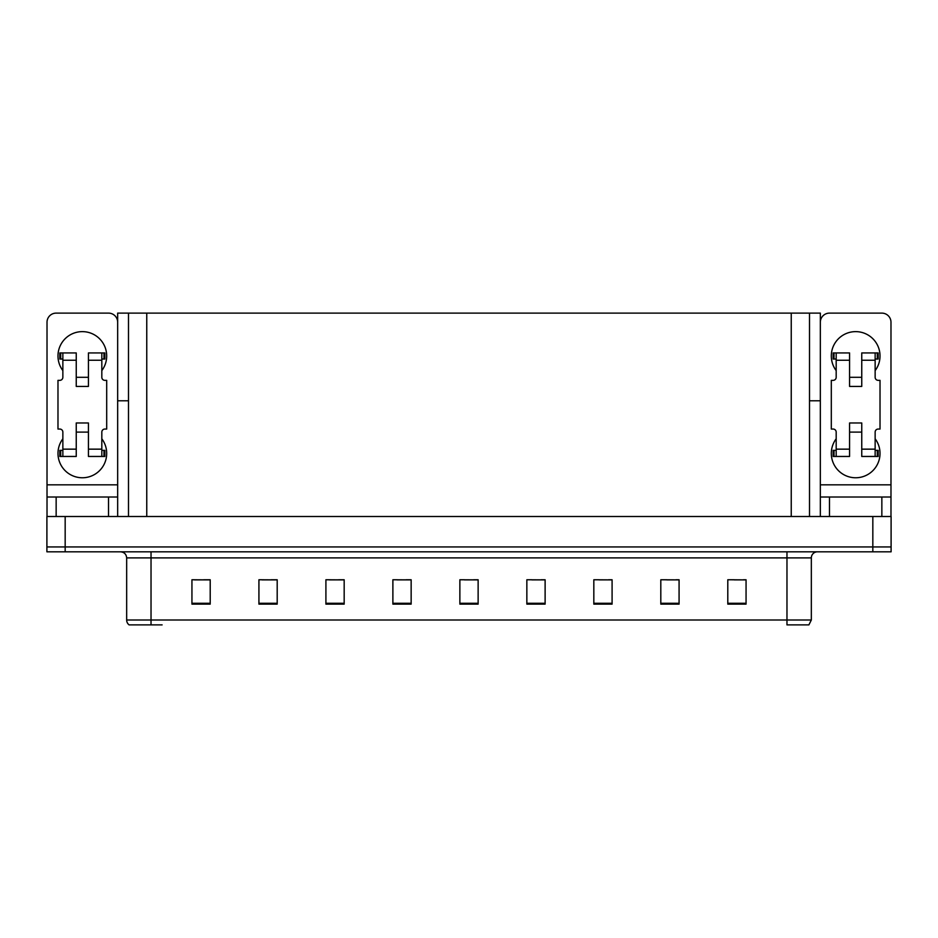 <?xml version="1.0" encoding="UTF-8"?>
<svg xmlns="http://www.w3.org/2000/svg" width="938" height="938" viewBox="0 0 938 938"><rect width="100%" height="100%" fill="white"/><g stroke="black" fill="none" stroke-linecap="round" stroke-linejoin="round"><path stroke-width="1.41" d="M809.506 400.796L820.34 400.796L820.34 484.829L890.983 484.829L890.983 516.498M128.494 400.796L117.66 400.796L117.66 313.116L820.34 313.116L820.34 400.796M65.168 551.814L891.1 551.814L891.1 546.936L46.9 546.936L46.9 516.498L65.168 516.498L65.168 546.936L46.9 546.936L46.9 551.814L65.168 551.814L65.168 546.936L891.1 546.936L891.1 516.498L65.168 516.498M128.494 313.116L128.494 516.498M809.506 313.116L809.506 516.498M734.302 579.883L746.062 579.883L727.794 579.766L734.302 579.766L727.794 579.766L727.794 604.119L746.062 604.119L746.062 579.766L743.435 579.883M666.836 579.883L679.077 579.883L660.809 579.766L666.836 579.766L660.809 579.766L660.809 604.119L679.077 604.119L679.077 579.766L675.97 579.883M599.37 579.883L612.092 579.883L593.824 579.766L599.37 579.766L593.824 579.766L593.824 604.119L612.092 604.119L612.092 579.766L608.504 579.883M531.905 579.883L545.119 579.883L526.851 579.766L531.905 579.766L526.851 579.766L526.851 604.119L545.119 604.119L545.119 579.766L541.038 579.883M194.565 579.883L210.206 579.883L191.938 579.766L194.565 579.766L191.938 579.766L191.938 604.119L210.206 604.119L210.206 579.766L203.698 579.883M262.03 579.883L277.191 579.883L258.923 579.766L262.03 579.766L258.923 579.766L258.923 604.119L277.191 604.119L277.191 579.766L271.164 579.883M329.496 579.883L344.176 579.883L325.908 579.766L329.496 579.766L325.908 579.766L325.908 604.119L344.176 604.119L344.176 579.766L338.63 579.883M396.962 579.883L411.149 579.883L392.881 579.766L396.962 579.766L392.881 579.766L392.881 604.119L411.149 604.119L411.149 579.766L406.095 579.883M464.439 579.883L478.134 579.883L459.866 579.766L464.439 579.766L459.866 579.766L459.866 604.119L478.134 604.119L478.134 579.766L473.561 579.883M612.092 579.766L608.504 579.766L612.092 579.766M679.077 579.766L675.97 579.766L679.077 579.766M746.062 579.766L743.435 579.766L746.062 579.766M411.149 579.766L406.095 579.766L411.149 579.766M344.176 579.766L338.63 579.766L344.176 579.766M277.191 579.766L271.164 579.766L277.191 579.766M210.206 579.766L203.698 579.766L210.206 579.766M545.119 579.766L541.038 579.766L545.119 579.766M478.134 579.766L473.561 579.766L478.134 579.766M811.335 620.006L808.896 624.884L786.97 624.884L786.97 620.006L811.335 620.006L811.335 557.899A6.085 6.085 0 0 1 817.42 551.814M162.11 624.884L129.104 624.884A6.085 6.085 0 0 1 126.665 620.006L126.665 557.899C126.302 554.206 124.273 552.177 120.58 551.814M126.665 620.006L151.03 620.006L151.03 624.884L131.836 624.884M62.858 370.604A24.353 24.353 0 0 1 82.345 331.63A24.353 24.353 0 0 1 101.82 370.604M108.527 516.498L108.527 497.011L56.151 497.011L56.151 516.498M117.66 322.25A9.134 9.134 0 0 0 108.527 313.116L56.151 313.116A9.134 9.134 0 0 0 47.017 322.25L47.017 484.829L117.66 484.829L117.66 516.498M101.82 438.796A24.353 24.353 0 0 1 65.953 471.427A24.353 24.353 0 0 1 62.858 438.796M88.43 386.433L76.248 386.433L76.248 360.251L62.858 360.251L62.858 377.299A3.049 3.049 0 0 1 59.809 380.347L57.98 380.347L57.98 429.053L59.809 429.053A3.049 3.049 0 0 1 62.858 432.101L62.858 449.15L76.248 449.15L76.248 422.968L88.43 422.968L88.43 449.15L101.82 449.15L101.82 432.101A3.049 3.049 0 0 1 104.868 429.053L106.698 429.053L106.698 380.347L104.868 380.347A3.049 3.049 0 0 1 101.82 377.299L101.82 360.251L88.43 360.251L88.43 386.433L76.248 386.433M117.66 400.796L117.66 484.829M47.017 516.498L47.017 497.011L56.151 497.011M108.527 497.011L117.66 497.011M47.017 497.011L47.017 484.829M836.18 370.604A24.353 24.353 0 0 1 855.655 331.63A24.353 24.353 0 0 1 875.142 370.604M881.849 516.498L881.849 497.011L829.473 497.011L829.473 516.498M890.983 484.829L890.983 322.25A9.134 9.134 0 0 0 881.849 313.116L829.473 313.116A9.134 9.134 0 0 0 820.34 322.25M875.142 438.796A24.353 24.353 0 0 1 839.275 471.427A24.353 24.353 0 0 1 836.18 438.796M861.752 386.433L849.57 386.433L849.57 360.251L836.18 360.251L836.18 377.299A3.049 3.049 0 0 1 833.132 380.347L831.303 380.347L831.303 429.053L833.132 429.053A3.049 3.049 0 0 1 836.18 432.101L836.18 449.15L849.57 449.15L849.57 422.968L861.752 422.968L861.752 449.15L875.142 449.15L875.142 432.101A3.049 3.049 0 0 1 878.191 429.053L880.02 429.053L880.02 380.347L878.191 380.347A3.049 3.049 0 0 1 875.142 377.299L875.142 360.251L861.752 360.251L861.752 386.433L849.57 386.433M820.34 516.498L820.34 497.011L829.473 497.011M881.849 497.011L890.983 497.011M820.34 497.011L820.34 484.829M88.43 432.101L76.248 432.101M88.43 360.251L88.43 352.946L101.82 352.946L101.82 360.251M62.858 359.031L60.689 359.031L60.689 352.946L76.248 352.946L76.248 360.251M101.82 449.15L101.82 456.454L88.43 456.454L88.43 449.15M76.248 449.15L76.248 456.454L62.858 456.454L62.858 449.15M101.82 450.369L104.868 450.369L104.868 456.454L101.82 456.454M60.689 352.946L59.809 352.946L59.809 359.031L60.689 359.031M62.858 360.251L62.858 352.946M62.858 456.454L59.809 456.454L59.809 450.369L62.858 450.369M101.82 352.946L103.989 352.946L103.989 359.031L101.82 359.031M103.989 359.031L104.868 359.031L104.868 352.946L103.989 352.946M861.752 432.101L849.57 432.101M861.752 360.251L861.752 352.946L875.142 352.946L875.142 360.251M836.18 359.031L834.011 359.031L834.011 352.946L849.57 352.946L849.57 360.251M875.142 449.15L875.142 456.454L861.752 456.454L861.752 449.15M849.57 449.15L849.57 456.454L836.18 456.454L836.18 449.15M875.142 450.369L878.191 450.369L878.191 456.454L875.142 456.454M834.011 352.946L833.132 352.946L833.132 359.031L834.011 359.031M836.18 360.251L836.18 352.946M836.18 456.454L833.132 456.454L833.132 450.369L836.18 450.369M875.142 352.946L877.311 352.946L877.311 359.031L875.142 359.031M877.311 359.031L878.191 359.031L878.191 352.946L877.311 352.946M872.832 516.498L872.832 551.814M146.762 313.116L146.762 516.498M791.238 313.116L791.238 516.498M786.97 551.814L786.97 557.899L126.665 557.899M811.335 557.899L786.97 557.899L786.97 620.006L151.03 620.006L151.03 551.814M478.134 603.275L459.866 603.275M411.149 603.275L392.881 603.275M344.176 603.275L325.908 603.275M277.191 603.275L258.923 603.275M210.206 603.275L191.938 603.275M545.119 603.275L526.851 603.275M612.092 603.275L593.824 603.275M679.077 603.275L660.809 603.275M746.062 603.275L727.794 603.275M103.989 450.369L103.989 456.454M60.689 456.454L60.689 450.369M877.311 450.369L877.311 456.454M834.011 456.454L834.011 450.369M88.43 377.299L76.248 377.299M861.752 377.299L849.57 377.299"/></g></svg>
